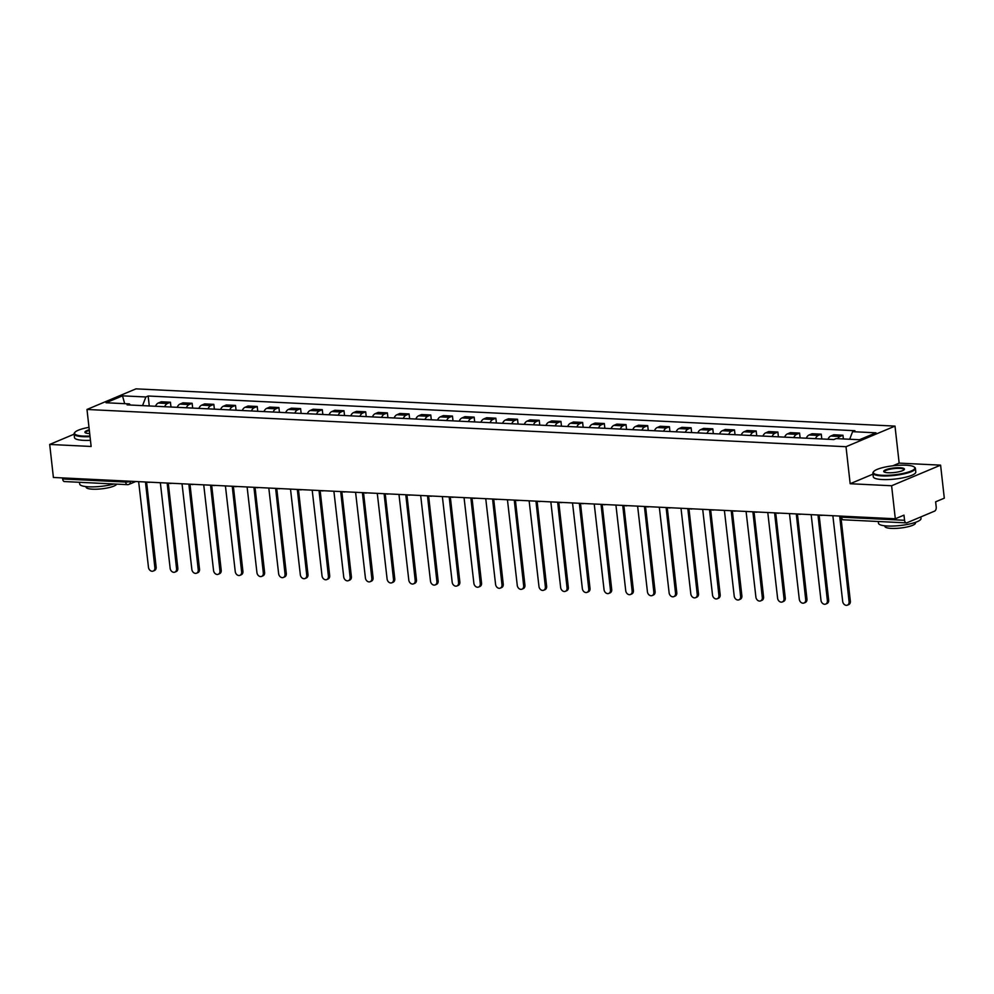 <?xml version="1.0" encoding="UTF-8"?>
<svg xmlns="http://www.w3.org/2000/svg" width="994" height="994" viewBox="0 0 994 994"><rect width="100%" height="100%" fill="white"/><g stroke="black" fill="none" stroke-linecap="round" stroke-linejoin="round"><path stroke-width="1.49" d="M891.606 485.755L940.597 465.155L899.16 463.117L894.998 426.103L135.979 388.853L86.987 409.466L846.006 446.716L850.168 483.73L891.606 485.755L895.308 518.781L53.403 477.468L49.7 444.442L91.137 446.468L86.987 409.466M940.597 465.155L944.3 498.18L935.627 501.821L936.211 506.965A3.417 1.988 92.8 0 1 934.621 511.115L906.888 522.782A3.417 1.988 92.8 0 1 906.354 522.881L843.347 519.787A3.417 1.988 -87.2 0 1 841.558 517.191L904.552 520.284A3.417 1.988 92.8 0 0 906.354 522.881M135.78 481.506L128.934 484.376A3.417 2.684 -112.8 0 1 127.977 484.55A3.417 1.988 -87.2 0 1 127.443 484.65L64.448 481.556A3.417 1.988 -87.2 0 1 62.647 478.959L125.654 482.053A3.417 0.745 -6.4 0 0 130.388 481.369L130.649 481.258M62.535 477.915L62.647 478.959M74.115 434.167L49.7 444.442M904.552 520.284L903.981 515.14L895.308 518.781M837.706 438.665A7.877 4.572 -87.2 0 1 839.967 436.49L842.962 435.235L833.78 434.776L830.785 436.031A7.877 4.572 92.8 0 0 827.99 439.273M843.372 438.95L842.962 435.235M815.478 438.665A7.877 4.572 -87.2 0 1 818.273 435.422L821.268 434.167L812.086 433.719L809.091 434.974A7.877 4.572 92.8 0 0 806.296 438.205M821.802 438.975L821.268 434.167M793.784 437.596A7.877 4.572 -87.2 0 1 796.579 434.353L799.574 433.098L790.392 432.651L787.397 433.906A7.877 4.572 92.8 0 0 784.601 437.149M800.108 437.907L799.574 433.098M772.089 436.528A7.877 4.572 -87.2 0 1 774.885 433.297L777.88 432.03L768.697 431.582L765.703 432.837A7.877 4.572 92.8 0 0 762.907 436.08M778.414 436.838L777.88 432.03M750.395 435.459A7.877 4.572 -87.2 0 1 753.191 432.228L756.185 430.974L747.003 430.514L744.009 431.781A7.877 4.572 92.8 0 0 741.213 435.012M756.72 435.77L756.185 430.974M728.701 434.403A7.877 4.572 -87.2 0 1 731.497 431.16L734.491 429.905L725.309 429.458L722.315 430.713A7.877 4.572 92.8 0 0 719.519 433.956M735.026 434.713L734.491 429.905M707.007 433.334A7.877 4.572 -87.2 0 1 709.803 430.104L712.797 428.836L703.615 428.389L700.621 429.644A7.877 4.572 92.8 0 0 697.825 432.887M713.332 433.645L712.797 428.836M685.313 432.266A7.877 4.572 -87.2 0 1 688.109 429.035L691.103 427.78L681.921 427.321L678.927 428.588A7.877 4.572 92.8 0 0 676.131 431.818M691.638 432.576L691.103 427.78M663.619 431.21A7.877 4.572 -87.2 0 1 666.415 427.967L669.397 426.712L660.227 426.264L657.233 427.519A7.877 4.572 92.8 0 0 654.437 430.75M669.944 431.52L669.397 426.712M641.925 430.141A7.877 4.572 -87.2 0 1 644.721 426.898L647.703 425.643L638.533 425.196L635.539 426.451A7.877 4.572 92.8 0 0 632.743 429.694M648.25 430.452L647.703 425.643M620.231 429.073A7.877 4.572 -87.2 0 1 623.027 425.842L626.009 424.587L616.839 424.127L613.845 425.382A7.877 4.572 92.8 0 0 611.049 428.625M626.555 429.383L626.009 424.587M598.537 428.016A7.877 4.572 -87.2 0 1 601.333 424.773L604.315 423.519L595.145 423.071L592.151 424.326A7.877 4.572 92.8 0 0 589.355 427.557M604.861 428.327L604.315 423.519M576.843 426.948A7.877 4.572 -87.2 0 1 579.639 423.705L582.621 422.45L573.451 422.003L570.457 423.258A7.877 4.572 92.8 0 0 567.661 426.501M583.167 427.258L582.621 422.45M555.149 425.879A7.877 4.572 -87.2 0 1 557.945 422.649L560.927 421.381L551.757 420.934L548.763 422.189A7.877 4.572 92.8 0 0 545.967 425.432M561.473 426.19L560.927 421.381M533.455 424.823A7.877 4.572 -87.2 0 1 536.251 421.58L539.233 420.325L530.063 419.878L527.068 421.133A7.877 4.572 92.8 0 0 524.273 424.363M539.779 425.134L539.233 420.325M511.761 423.755A7.877 4.572 -87.2 0 1 514.557 420.512L517.539 419.257L508.369 418.809L505.374 420.064A7.877 4.572 92.8 0 0 502.579 423.307M518.085 424.065L517.539 419.257M490.067 422.686A7.877 4.572 -87.2 0 1 492.862 419.456L495.844 418.188L486.675 417.741L483.68 418.996A7.877 4.572 92.8 0 0 480.885 422.239M496.391 422.997L495.844 418.188M468.373 421.618A7.877 4.572 -87.2 0 1 471.168 418.387L474.15 417.132L464.981 416.672L461.986 417.94A7.877 4.572 92.8 0 0 459.191 421.17M474.697 421.928L474.15 417.132M446.666 420.561A7.877 4.572 -87.2 0 1 449.474 417.318L452.456 416.064L443.287 415.616L440.292 416.871A7.877 4.572 92.8 0 0 437.497 420.102M453.003 420.872L452.456 416.064M424.972 419.493A7.877 4.572 -87.2 0 1 427.78 416.25L430.762 414.995L421.593 414.548L418.598 415.803A7.877 4.572 92.8 0 0 415.803 419.046M431.309 419.803L430.762 414.995M403.278 418.424A7.877 4.572 -87.2 0 1 406.086 415.194L409.068 413.939L399.899 413.479L396.904 414.746A7.877 4.572 92.8 0 0 394.109 417.977M409.615 418.735L409.068 413.939M381.584 417.368A7.877 4.572 -87.2 0 1 384.392 414.125L387.374 412.87L378.205 412.423L375.21 413.678A7.877 4.572 92.8 0 0 372.415 416.908M387.921 417.679L387.374 412.87M359.89 416.3A7.877 4.572 -87.2 0 1 362.698 413.057L365.68 411.802L356.511 411.354L353.516 412.609A7.877 4.572 92.8 0 0 350.72 415.852M366.227 416.61L365.68 411.802M338.196 415.231A7.877 4.572 -87.2 0 1 341.004 412.001L343.986 410.733L334.816 410.286L331.822 411.541A7.877 4.572 92.8 0 0 329.026 414.784M344.533 415.542L343.986 410.733M316.502 414.175A7.877 4.572 -87.2 0 1 319.31 410.932L322.292 409.677L313.122 409.23L310.128 410.485A7.877 4.572 92.8 0 0 307.332 413.715M322.839 414.486L322.292 409.677M294.808 413.106A7.877 4.572 -87.2 0 1 297.616 409.863L300.598 408.609L291.428 408.161L288.434 409.416A7.877 4.572 92.8 0 0 285.638 412.659M301.145 413.417L300.598 408.609M273.114 412.038A7.877 4.572 -87.2 0 1 275.922 408.807L278.904 407.54L269.734 407.093L266.74 408.348A7.877 4.572 92.8 0 0 263.944 411.591M279.451 412.348L278.904 407.54M251.42 410.969A7.877 4.572 -87.2 0 1 254.228 407.739L257.21 406.484L248.028 406.024L245.046 407.291A7.877 4.572 92.8 0 0 242.25 410.522M257.757 411.28L257.21 406.484M229.726 409.913A7.877 4.572 -87.2 0 1 232.534 406.67L235.516 405.415L226.334 404.968L223.352 406.223A7.877 4.572 92.8 0 0 220.556 409.466M236.063 410.224L235.516 405.415M208.032 408.845A7.877 4.572 -87.2 0 1 210.84 405.602L213.822 404.347L204.64 403.899L201.658 405.154A7.877 4.572 92.8 0 0 198.862 408.397M214.369 409.155L213.822 404.347M186.338 407.776A7.877 4.572 -87.2 0 1 189.146 404.546L192.128 403.291L182.946 402.831L179.964 404.098A7.877 4.572 92.8 0 0 177.168 407.329M192.674 408.087L192.128 403.291M164.644 406.72A7.877 4.572 -87.2 0 1 167.452 403.477L170.434 402.222L161.252 401.775L158.27 403.03A7.877 4.572 92.8 0 0 155.474 406.26M170.98 407.031L170.434 402.222M849.684 439.261L852.591 431.669L875.962 432.812L859.499 439.733L836.128 438.59L833.829 439.559L127.095 404.869L129.394 403.899L106.035 402.756L122.498 395.836L145.857 396.979L142.552 405.627M852.591 431.669L854.902 430.7L148.168 396.01L145.857 396.979M894.998 426.103L846.006 446.716M899.16 463.117L892.761 465.813M872.993 474.126L850.168 483.73M149.274 405.962L148.168 396.01M130.463 405.043L129.394 403.899M124.685 403.676L122.498 395.836M832.003 515.675A3.417 2.684 -112.8 0 0 832.885 515.886L842.676 601.358A3.939 3.081 -112.8 0 0 847.397 605.147A3.939 3.081 -112.8 0 0 849.075 601.668L839.694 516.221A3.417 2.684 -112.8 0 0 840.054 516.209M841.11 518.793L850.342 601.134A3.939 3.081 67.2 0 1 848.677 604.613L847.397 605.147M810.309 514.606A3.417 2.684 -112.8 0 0 811.191 514.817L820.982 600.289A3.939 3.081 -112.8 0 0 825.703 604.079A3.939 3.081 -112.8 0 0 827.381 600.612L818 515.153A3.417 2.684 -112.8 0 0 818.845 515.029M819.118 515.041L828.648 600.078A3.939 3.081 67.2 0 1 826.983 603.544L825.703 604.079M788.615 513.55A3.417 2.684 -112.8 0 0 789.497 513.749L799.288 599.233A3.939 3.081 -112.8 0 0 804.009 603.01A3.939 3.081 -112.8 0 0 805.687 599.544L796.306 514.084A3.417 2.684 -112.8 0 0 797.151 513.96M797.424 513.985L806.954 599.009A3.939 3.081 67.2 0 1 805.289 602.476L804.009 603.01M906.031 465.217A20.874 4.56 -6.4 0 0 873.738 471.504A20.874 4.56 -6.4 0 0 882.125 475.281A20.874 4.56 -6.4 0 0 905.857 472.771A20.874 4.56 -6.4 0 0 914.182 466.969A20.874 4.56 -6.4 0 0 906.031 465.217M914.182 466.969L914.741 467.379A21.396 4.672 173.6 0 1 915.399 468.36A21.396 4.672 173.6 0 1 904.155 473.827A21.396 4.672 173.6 0 1 881.889 475.902A21.396 4.672 173.6 0 1 872.881 473.132A21.396 4.672 173.6 0 1 873.304 472.026L873.738 471.504M900.055 467.739A10.437 2.286 173.6 0 1 904.242 469.628A10.437 2.286 173.6 0 1 888.102 472.759A10.437 2.286 173.6 0 1 884.026 471.889A10.437 2.286 173.6 0 1 888.189 468.982A10.437 2.286 173.6 0 1 900.055 467.739M903.956 469.889A9.928 2.174 -6.4 0 0 903.993 469.64A9.928 2.174 -6.4 0 0 899.818 468.36A9.928 2.174 -6.4 0 0 889.481 469.317A9.928 2.174 -6.4 0 0 884.275 471.852A9.928 2.174 -6.4 0 0 884.362 472.088M920.842 516.905L921.016 518.483A21.396 4.672 173.6 0 1 909.783 523.937A21.396 4.672 173.6 0 1 887.505 526.012A21.396 4.672 173.6 0 1 878.497 523.254L878.298 521.502M915.424 522.372L915.486 522.968A15.407 3.367 173.6 0 1 907.398 526.895A15.407 3.367 173.6 0 1 891.369 528.386A15.407 3.367 173.6 0 1 884.884 526.398L884.809 525.801M915.399 468.36L915.797 472.013A21.396 4.672 173.6 0 1 904.565 477.48A21.396 4.672 173.6 0 1 882.299 479.543A21.396 4.672 173.6 0 1 873.291 476.785L872.881 473.132M89 427.345A20.874 4.56 -6.4 0 0 74.948 432.291A20.874 4.56 -6.4 0 0 83.334 436.068A20.874 4.56 -6.4 0 0 89.969 436.043M90.044 436.664A21.396 4.672 173.6 0 1 83.098 436.689A21.396 4.672 173.6 0 1 74.078 433.931A21.396 4.672 173.6 0 1 74.5 432.825L74.948 432.291M89.696 433.57A10.437 2.286 173.6 0 1 89.311 433.558A10.437 2.286 173.6 0 1 85.235 432.688A10.437 2.286 173.6 0 1 89.274 429.818M113.987 483.991A21.396 4.672 173.6 0 1 88.715 486.811A21.396 4.672 173.6 0 1 79.706 484.041L79.508 482.289M116.658 484.115A15.407 3.367 173.6 0 1 107.899 487.843A15.407 3.367 173.6 0 1 92.579 489.185A15.407 3.367 173.6 0 1 86.08 487.197L86.018 486.6M90.454 440.317A21.396 4.672 173.6 0 1 83.508 440.342A21.396 4.672 173.6 0 1 74.488 437.571L74.078 433.931M89.348 430.452A9.928 2.174 -6.4 0 0 85.472 432.651A9.928 2.174 -6.4 0 0 85.571 432.887M766.921 512.482A3.417 2.684 -112.8 0 0 767.803 512.693L777.594 598.164A3.939 3.081 -112.8 0 0 782.315 601.954A3.939 3.081 -112.8 0 0 783.993 598.475L774.612 513.028A3.417 2.684 -112.8 0 0 775.457 512.904M775.73 512.916L785.26 597.941A3.939 3.081 67.2 0 1 783.595 601.42L782.315 601.954M745.227 511.413A3.417 2.684 -112.8 0 0 746.109 511.624L755.9 597.096A3.939 3.081 -112.8 0 0 760.621 600.885A3.939 3.081 -112.8 0 0 762.299 597.419L752.918 511.96A3.417 2.684 -112.8 0 0 753.763 511.835M754.036 511.848L763.566 596.885A3.939 3.081 67.2 0 1 761.901 600.351L760.621 600.885M723.533 510.357A3.417 2.684 -112.8 0 0 724.415 510.556L734.206 596.04A3.939 3.081 -112.8 0 0 738.927 599.817A3.939 3.081 -112.8 0 0 740.605 596.35L731.224 510.891A3.417 2.684 -112.8 0 0 732.069 510.767M732.342 510.779L741.872 595.816A3.939 3.081 67.2 0 1 740.207 599.283L738.927 599.817M701.839 509.288A3.417 2.684 -112.8 0 0 702.721 509.5L712.512 594.971A3.939 3.081 -112.8 0 0 717.233 598.761A3.939 3.081 -112.8 0 0 718.91 595.282L709.53 509.823A3.417 2.684 -112.8 0 0 710.375 509.711M710.648 509.723L720.178 594.747A3.939 3.081 67.2 0 1 718.513 598.214L717.233 598.761M680.144 508.22A3.417 2.684 -112.8 0 0 681.027 508.431L690.818 593.903A3.939 3.081 -112.8 0 0 695.539 597.692A3.939 3.081 -112.8 0 0 697.216 594.226L687.836 508.766A3.417 2.684 -112.8 0 0 688.68 508.642M688.954 508.655L698.484 593.679A3.939 3.081 67.2 0 1 696.819 597.158L695.539 597.692M658.45 507.164A3.417 2.684 -112.8 0 0 659.333 507.362L669.124 592.846A3.939 3.081 -112.8 0 0 673.845 596.624A3.939 3.081 -112.8 0 0 675.522 593.157L666.142 507.698A3.417 2.684 -112.8 0 0 666.986 507.574M667.26 507.586L676.79 592.623A3.939 3.081 67.2 0 1 675.125 596.089L673.845 596.624M636.756 506.095A3.417 2.684 -112.8 0 0 637.639 506.294L647.429 591.778A3.939 3.081 -112.8 0 0 652.151 595.568A3.939 3.081 -112.8 0 0 653.828 592.089L644.447 506.629A3.417 2.684 -112.8 0 0 645.292 506.518M645.566 506.53L655.096 591.554A3.939 3.081 67.2 0 1 653.431 595.021L652.151 595.568M615.062 505.027A3.417 2.684 -112.8 0 0 615.945 505.238L625.735 590.709A3.939 3.081 -112.8 0 0 630.457 594.499A3.939 3.081 -112.8 0 0 632.134 591.02L622.753 505.573A3.417 2.684 -112.8 0 0 623.598 505.449M623.872 505.461L633.402 590.486A3.939 3.081 67.2 0 1 631.737 593.965L630.457 594.499M593.368 503.97A3.417 2.684 -112.8 0 0 594.25 504.169L604.041 589.641A3.939 3.081 -112.8 0 0 608.763 593.43A3.939 3.081 -112.8 0 0 610.44 589.964L601.059 504.505A3.417 2.684 -112.8 0 0 601.904 504.38M602.178 504.393L611.708 589.43A3.939 3.081 67.2 0 1 610.043 592.896L608.763 593.43M571.674 502.902A3.417 2.684 -112.8 0 0 572.544 503.101L582.347 588.585A3.939 3.081 -112.8 0 0 587.069 592.362A3.939 3.081 -112.8 0 0 588.746 588.895L579.365 503.436A3.417 2.684 -112.8 0 0 580.21 503.324M580.484 503.337L590.014 588.361A3.939 3.081 67.2 0 1 588.349 591.828L587.069 592.362M549.98 501.833A3.417 2.684 -112.8 0 0 550.85 502.045L560.653 587.516A3.939 3.081 -112.8 0 0 565.375 591.306A3.939 3.081 -112.8 0 0 567.052 587.827L557.671 502.38A3.417 2.684 -112.8 0 0 558.516 502.256M558.79 502.268L568.319 587.292A3.939 3.081 67.2 0 1 566.655 590.771L565.375 591.306M528.286 500.765A3.417 2.684 -112.8 0 0 529.156 500.976L538.959 586.448A3.939 3.081 -112.8 0 0 543.681 590.237A3.939 3.081 -112.8 0 0 545.358 586.771L535.977 501.311A3.417 2.684 -112.8 0 0 536.822 501.187M537.095 501.2L546.625 586.236A3.939 3.081 67.2 0 1 544.961 589.703L543.681 590.237M506.592 499.709A3.417 2.684 -112.8 0 0 507.462 499.907L517.265 585.391A3.939 3.081 -112.8 0 0 521.987 589.169A3.939 3.081 -112.8 0 0 523.664 585.702L514.283 500.243A3.417 2.684 -112.8 0 0 515.128 500.119M515.401 500.144L524.931 585.168A3.939 3.081 67.2 0 1 523.266 588.634L521.987 589.169M484.898 498.64A3.417 2.684 -112.8 0 0 485.768 498.851L495.571 584.323A3.939 3.081 -112.8 0 0 500.293 588.113A3.939 3.081 -112.8 0 0 501.97 584.634L492.589 499.174A3.417 2.684 -112.8 0 0 493.434 499.063M493.707 499.075L503.237 584.099A3.939 3.081 67.2 0 1 501.572 587.578L500.293 588.113M463.204 497.572A3.417 2.684 -112.8 0 0 464.074 497.783L473.877 583.254A3.939 3.081 -112.8 0 0 478.599 587.044A3.939 3.081 -112.8 0 0 480.276 583.577L470.895 498.118A3.417 2.684 -112.8 0 0 471.74 497.994M472.013 498.006L481.543 583.031A3.939 3.081 67.2 0 1 479.878 586.51L478.599 587.044M441.51 496.515A3.417 2.684 -112.8 0 0 442.38 496.714L452.183 582.198A3.939 3.081 -112.8 0 0 456.905 585.975A3.939 3.081 -112.8 0 0 458.582 582.509L449.201 497.05A3.417 2.684 -112.8 0 0 450.046 496.925M450.319 496.938L459.849 581.975A3.939 3.081 67.2 0 1 458.184 585.441L456.905 585.975M419.816 495.447A3.417 2.684 -112.8 0 0 420.686 495.646L430.489 581.13A3.939 3.081 -112.8 0 0 435.21 584.919A3.939 3.081 -112.8 0 0 436.888 581.44L427.507 495.981A3.417 2.684 -112.8 0 0 428.352 495.869M428.613 495.882L438.155 580.906A3.939 3.081 67.2 0 1 436.478 584.373L435.21 584.919M398.122 494.378A3.417 2.684 -112.8 0 0 398.992 494.59L408.795 580.061A3.939 3.081 -112.8 0 0 413.516 583.851A3.939 3.081 -112.8 0 0 415.194 580.372L405.813 494.925A3.417 2.684 -112.8 0 0 406.658 494.801M406.919 494.813L416.461 579.837A3.939 3.081 67.2 0 1 414.784 583.316L413.516 583.851M376.428 493.322A3.417 2.684 -112.8 0 0 377.298 493.521L387.101 579.005A3.939 3.081 -112.8 0 0 391.822 582.782A3.939 3.081 -112.8 0 0 393.5 579.316L384.119 493.856A3.417 2.684 -112.8 0 0 384.964 493.732M385.225 493.745L394.767 578.781A3.939 3.081 67.2 0 1 393.09 582.248L391.822 582.782M354.734 492.254A3.417 2.684 -112.8 0 0 355.603 492.452L365.407 577.936A3.939 3.081 -112.8 0 0 370.128 581.714A3.939 3.081 -112.8 0 0 371.806 578.247L362.425 492.788A3.417 2.684 -112.8 0 0 363.27 492.676M363.531 492.689L373.073 577.713A3.939 3.081 67.2 0 1 371.396 581.179L370.128 581.714M333.04 491.185A3.417 2.684 -112.8 0 0 333.909 491.396L343.713 576.868A3.939 3.081 -112.8 0 0 348.434 580.658A3.939 3.081 -112.8 0 0 350.112 577.179L340.731 491.732A3.417 2.684 -112.8 0 0 341.576 491.608M341.837 491.62L351.379 576.644A3.939 3.081 67.2 0 1 349.702 580.123L348.434 580.658M311.346 490.117A3.417 2.684 -112.8 0 0 312.215 490.328L322.019 575.799A3.939 3.081 -112.8 0 0 326.74 579.589A3.939 3.081 -112.8 0 0 328.405 576.122L319.037 490.663A3.417 2.684 -112.8 0 0 319.882 490.539M320.143 490.551L329.685 575.588A3.939 3.081 67.2 0 1 328.008 579.055L326.74 579.589M289.639 489.06A3.417 2.684 -112.8 0 0 290.521 489.259L300.325 574.743A3.939 3.081 -112.8 0 0 305.046 578.52A3.939 3.081 -112.8 0 0 306.711 575.054L297.343 489.595A3.417 2.684 -112.8 0 0 298.188 489.47M298.448 489.495L307.991 574.52A3.939 3.081 67.2 0 1 306.314 577.986L305.046 578.52M267.945 487.992A3.417 2.684 -112.8 0 0 268.827 488.203L278.631 573.675A3.939 3.081 -112.8 0 0 283.352 577.464A3.939 3.081 -112.8 0 0 285.017 573.985L275.649 488.539A3.417 2.684 -112.8 0 0 276.494 488.414M276.754 488.427L286.297 573.451A3.939 3.081 67.2 0 1 284.619 576.93L283.352 577.464M246.251 486.923A3.417 2.684 -112.8 0 0 247.133 487.135L256.937 572.606A3.939 3.081 -112.8 0 0 261.658 576.396A3.939 3.081 -112.8 0 0 263.323 572.929L253.955 487.47A3.417 2.684 -112.8 0 0 254.799 487.346M255.06 487.358L264.603 572.382A3.939 3.081 67.2 0 1 262.925 575.861L261.658 576.396M224.557 485.867A3.417 2.684 -112.8 0 0 225.439 486.066L235.243 571.55A3.939 3.081 -112.8 0 0 239.964 575.327A3.939 3.081 -112.8 0 0 241.629 571.861L232.261 486.401A3.417 2.684 -112.8 0 0 233.093 486.277M233.366 486.29L242.909 571.326A3.939 3.081 67.2 0 1 241.231 574.793L239.964 575.327M202.863 484.799A3.417 2.684 -112.8 0 0 203.745 484.997L213.548 570.481A3.939 3.081 -112.8 0 0 218.27 574.271A3.939 3.081 -112.8 0 0 219.935 570.792L210.566 485.333A3.417 2.684 -112.8 0 0 211.399 485.221M211.672 485.234L221.215 570.258A3.939 3.081 67.2 0 1 219.537 573.724L218.27 574.271M181.169 483.73A3.417 2.684 -112.8 0 0 182.051 483.941L191.854 569.413A3.939 3.081 -112.8 0 0 196.576 573.203A3.939 3.081 -112.8 0 0 198.241 569.736L188.872 484.277A3.417 2.684 -112.8 0 0 189.705 484.153M189.978 484.165L199.521 569.189A3.939 3.081 67.2 0 1 197.843 572.668L196.576 573.203M159.475 482.674A3.417 2.684 -112.8 0 0 160.357 482.873L170.16 568.357A3.939 3.081 -112.8 0 0 174.882 572.134A3.939 3.081 -112.8 0 0 176.547 568.667L167.178 483.208A3.417 2.684 -112.8 0 0 168.011 483.084M168.284 483.096L177.827 568.133A3.939 3.081 67.2 0 1 176.149 571.6L174.882 572.134M137.781 481.605A3.417 2.684 -112.8 0 0 138.663 481.804L148.466 567.288A3.939 3.081 -112.8 0 0 153.188 571.078A3.939 3.081 -112.8 0 0 154.853 567.599L145.484 482.14A3.417 2.684 -112.8 0 0 146.317 482.028M146.59 482.04L156.133 567.065A3.939 3.081 67.2 0 1 154.455 570.531L153.188 571.078M130.376 481.245L130.388 481.369A3.417 2.684 -112.8 0 1 128.934 484.376A3.417 3.417 0 0 1 127.443 484.65A3.417 1.988 -87.2 0 1 125.654 482.053L125.53 480.997M179.964 404.098L189.146 404.546M201.658 405.154L210.84 405.602M223.352 406.223L232.534 406.67M245.046 407.291L254.228 407.739M266.74 408.348L275.922 408.807M288.434 409.416L297.616 409.863M310.128 410.485L319.31 410.932M331.822 411.541L341.004 412.001M353.516 412.609L362.698 413.057M375.21 413.678L384.392 414.125M396.904 414.746L406.086 415.194M418.598 415.803L427.78 416.25M440.292 416.871L449.474 417.318M461.986 417.94L471.168 418.387M483.68 418.996L492.862 419.456M505.374 420.064L514.557 420.512M527.068 421.133L536.251 421.58M548.763 422.189L557.945 422.649M570.457 423.258L579.639 423.705M592.151 424.326L601.333 424.773M613.845 425.382L623.027 425.842M635.539 426.451L644.721 426.898M657.233 427.519L666.415 427.967M678.927 428.588L688.109 429.035M700.621 429.644L709.803 430.104M722.315 430.713L731.497 431.16M744.009 431.781L753.191 432.228M765.703 432.837L774.885 433.297M787.397 433.906L796.579 434.353M809.091 434.974L818.273 435.422M830.785 436.031L839.967 436.49M158.27 403.03L167.452 403.477M840.042 516.072L840.116 516.743A3.417 0.745 -6.4 0 0 841.558 517.191L841.446 516.135M849.075 601.668L850.342 601.134M827.381 600.612L828.648 600.078M805.687 599.544L806.954 599.009M783.993 598.475L785.26 597.941M762.299 597.419L763.566 596.885M740.605 596.35L741.872 595.816M718.91 595.282L720.178 594.747M697.216 594.226L698.484 593.679M675.522 593.157L676.79 592.623M653.828 592.089L655.096 591.554M632.134 591.02L633.402 590.486M610.44 589.964L611.708 589.43M588.746 588.895L590.014 588.361M567.052 587.827L568.319 587.292M545.358 586.771L546.625 586.236M523.664 585.702L524.931 585.168M501.97 584.634L503.237 584.099M480.276 583.577L481.543 583.031M458.582 582.509L459.849 581.975M436.888 581.44L438.155 580.906M415.194 580.372L416.461 579.837M393.5 579.316L394.767 578.781M371.806 578.247L373.073 577.713M350.112 577.179L351.379 576.644M328.405 576.122L329.685 575.588M306.711 575.054L307.991 574.52M285.017 573.985L286.297 573.451M263.323 572.929L264.603 572.382M241.629 571.861L242.909 571.326M219.935 570.792L221.215 570.258M198.241 569.736L199.521 569.189M176.547 568.667L177.827 568.133M154.853 567.599L156.133 567.065M820.025 515.091A3.417 3.417 0 0 0 822.572 515.215M798.331 514.022A3.417 3.417 0 0 0 800.878 514.146M776.637 512.954A3.417 3.417 0 0 0 779.184 513.09M754.931 511.898A3.417 3.417 0 0 0 757.49 512.022M733.237 510.829A3.417 3.417 0 0 0 735.796 510.953M711.542 509.76A3.417 3.417 0 0 0 714.102 509.885M689.848 508.704A3.417 3.417 0 0 0 692.408 508.829M668.154 507.636A3.417 3.417 0 0 0 670.714 507.76M646.46 506.567A3.417 3.417 0 0 0 649.02 506.691M624.766 505.511A3.417 3.417 0 0 0 627.326 505.635M603.072 504.443A3.417 3.417 0 0 0 605.632 504.567M581.378 503.374A3.417 3.417 0 0 0 583.938 503.498M559.684 502.305A3.417 3.417 0 0 0 562.244 502.442M537.99 501.249A3.417 3.417 0 0 0 540.55 501.374M516.296 500.181A3.417 3.417 0 0 0 518.856 500.305M494.602 499.112A3.417 3.417 0 0 0 497.162 499.236M472.908 498.056A3.417 3.417 0 0 0 475.467 498.18M451.214 496.988A3.417 3.417 0 0 0 453.773 497.112M429.52 495.919A3.417 3.417 0 0 0 432.079 496.043M407.826 494.863A3.417 3.417 0 0 0 410.385 494.987M386.132 493.794A3.417 3.417 0 0 0 388.691 493.919M364.438 492.726A3.417 3.417 0 0 0 366.997 492.85M342.744 491.67A3.417 3.417 0 0 0 345.303 491.794M321.05 490.601A3.417 3.417 0 0 0 323.609 490.725M299.356 489.533A3.417 3.417 0 0 0 301.915 489.657M277.661 488.464A3.417 3.417 0 0 0 280.221 488.601M255.967 487.408A3.417 3.417 0 0 0 258.527 487.532M234.273 486.339A3.417 3.417 0 0 0 236.833 486.464M212.579 485.271A3.417 3.417 0 0 0 215.139 485.395M190.885 484.215A3.417 3.417 0 0 0 193.445 484.339M169.191 483.146A3.417 3.417 0 0 0 171.751 483.27M147.497 482.078A3.417 3.417 0 0 0 150.057 482.202M840.116 516.743A3.417 3.417 0 0 0 843.347 519.787"/></g></svg>
